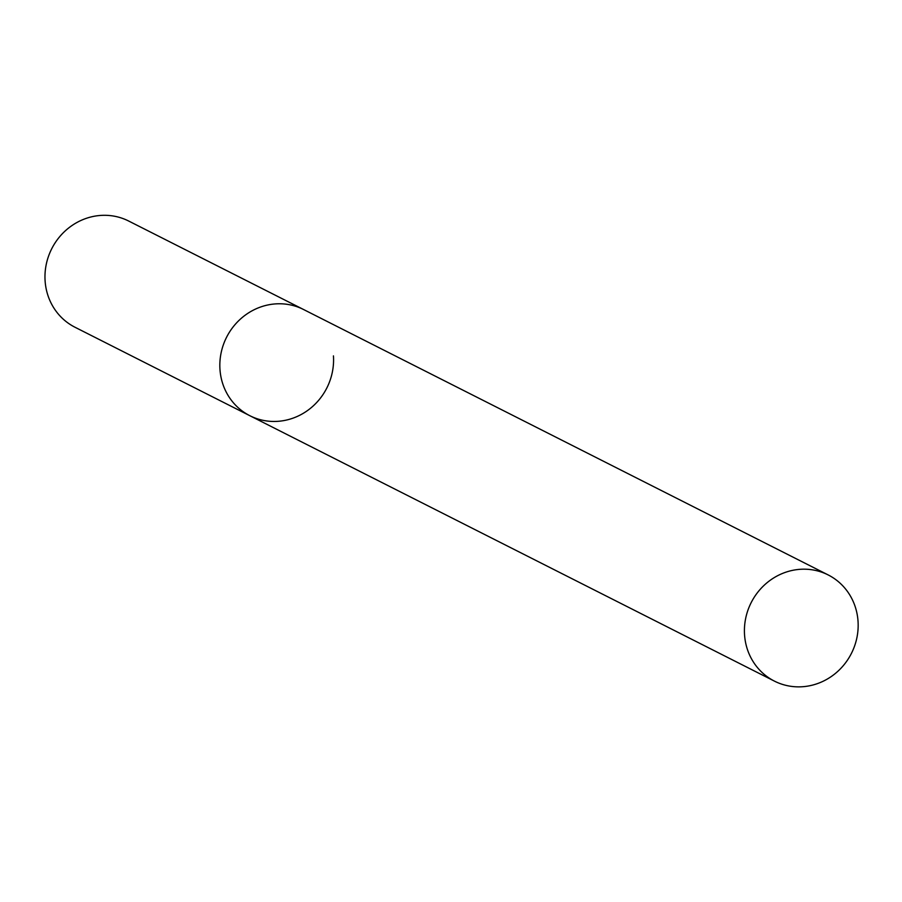 <?xml version="1.0" encoding="UTF-8"?>
<svg xmlns="http://www.w3.org/2000/svg" width="902" height="902" viewBox="0 0 902 902"><rect width="100%" height="100%" fill="white"/><g stroke="black" fill="none" stroke-linecap="round" stroke-linejoin="round"><path stroke-width="1.35" d="M219.964 369.335A59.509 56.183 -63.2 0 1 245.84 314.719A59.509 56.183 -63.2 0 1 303.568 309.51A59.509 56.183 116.8 0 0 272.821 304.154A59.509 56.183 116.8 0 0 221.103 352.919A59.509 56.183 116.8 0 0 249.843 415.709A59.509 56.183 -63.2 0 1 219.964 369.335M333.447 355.884A59.509 56.183 -63.2 0 1 307.571 410.511A59.509 56.183 -63.2 0 1 249.843 415.709L74.979 327.234A59.509 56.183 -63.2 0 1 45.1 280.872A59.509 56.183 -63.2 0 1 70.976 226.244A59.509 56.183 -63.2 0 1 128.704 221.046L828.16 574.924A59.509 56.183 116.8 0 0 797.413 569.568A59.509 56.183 116.8 0 0 745.683 618.321A59.509 56.183 116.8 0 0 774.435 681.123A59.509 56.183 116.8 0 0 805.182 686.478A59.509 56.183 116.8 0 0 856.9 637.714A59.509 56.183 116.8 0 0 828.16 574.924M249.843 415.709L774.435 681.123"/></g></svg>
